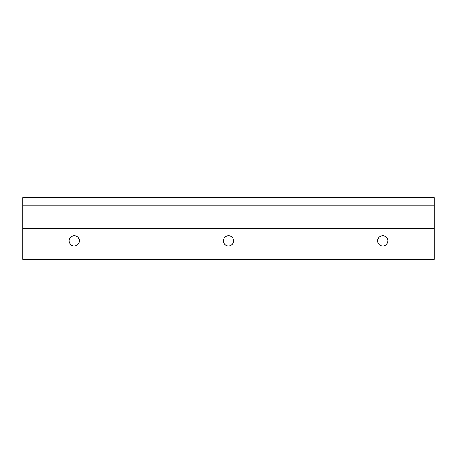 <?xml version="1.0" encoding="UTF-8"?>
<svg xmlns="http://www.w3.org/2000/svg" width="457" height="457" viewBox="0 0 457 457"><rect width="100%" height="100%" fill="white"/><g stroke="black" fill="none" stroke-linecap="round" stroke-linejoin="round"><path stroke-width="0.69" d="M387.839 240.199C387.867 243.587 386.165 245.512 382.738 245.98C379.658 245.666 377.945 243.964 377.596 240.885C377.899 237.766 379.613 236.035 382.738 235.698C385.508 235.898 387.21 237.4 387.839 240.199C387.21 237.4 385.508 235.898 382.738 235.698M377.596 240.885C377.945 243.964 379.658 245.666 382.738 245.98M233.601 240.199C233.63 243.587 231.928 245.512 228.5 245.98C225.421 245.666 223.707 243.964 223.359 240.885C223.662 237.766 225.375 236.035 228.5 235.698C231.271 235.898 232.973 237.4 233.601 240.199C232.973 237.4 231.271 235.898 228.5 235.698M223.359 240.885C223.707 243.964 225.421 245.666 228.5 245.98M79.364 240.199C79.392 243.587 77.69 245.512 74.263 245.98C71.183 245.666 69.47 243.964 69.121 240.885C69.424 237.766 71.138 236.035 74.263 235.698C77.033 235.898 78.735 237.4 79.364 240.199C78.735 237.4 77.033 235.898 74.263 235.698M69.121 240.885C69.47 243.964 71.183 245.666 74.263 245.98M434.15 205.879L434.15 259.348L22.85 259.348L22.85 197.653L434.15 197.653L434.15 205.879L22.85 205.879M434.15 228.5L22.85 228.5"/></g></svg>

